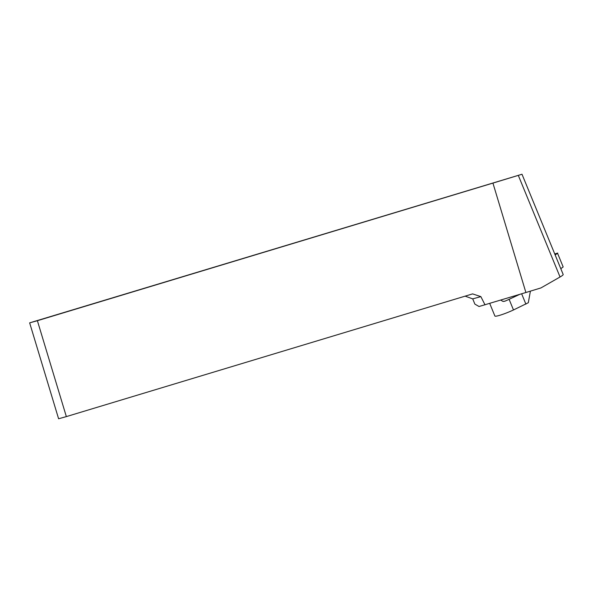 <?xml version="1.0" encoding="UTF-8"?>
<svg xmlns="http://www.w3.org/2000/svg" width="593" height="593" viewBox="0 0 593 593"><rect width="100%" height="100%" fill="white"/><g stroke="black" fill="none" stroke-linecap="round" stroke-linejoin="round"><path stroke-width="0.89" d="M563.165 274.448L521.996 174.238L563.157 274.418A15.655 1.779 157.7 0 1 563.165 274.448A15.655 1.779 157.7 0 1 560.051 276.99L540.935 287.931L525.895 292.505L492.931 183.096L521.996 174.246L29.65 322.859L58.603 418.762L66.349 416.605L37.389 320.702L29.65 322.859M66.349 416.605L472.599 293.891L480.856 296.619L472.732 298.879L474.867 304.098L479.04 306.514L525.895 292.505M37.389 320.702L492.931 183.096M480.856 296.619L485.015 304.854M465.134 296.144L472.732 298.879M500.744 300.102L502.834 301.355L504.739 301.244A14.084 1.601 -22.3 0 0 509.113 299.317L519.661 294.387M530.401 291.133L528.311 302.726L513.486 309.961A14.084 1.601 157.7 0 1 496.119 316.165A14.084 1.601 157.7 0 1 494.881 316.002L489.722 303.431M521.64 293.787L525.902 304.157M557.546 253.263L563.172 266.954L557.546 253.263L555.167 254.975M560.793 268.666L563.172 266.954M557.724 253.055L554.759 253.974M518.304 175.38L560.051 276.99M509.113 299.317L513.486 309.961M503.212 301.429L504.739 301.244"/></g></svg>
